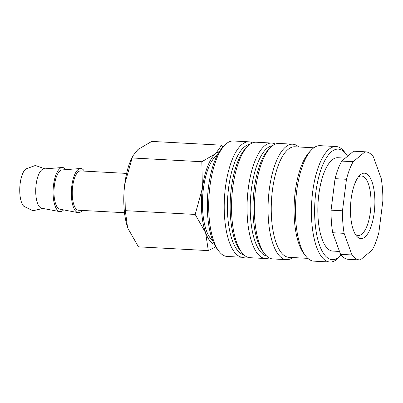<?xml version="1.0" encoding="UTF-8"?>
<svg xmlns="http://www.w3.org/2000/svg" width="403" height="403" viewBox="0 0 403 403"><rect width="100%" height="100%" fill="white"/><g stroke="black" fill="none" stroke-linecap="round" stroke-linejoin="round"><path stroke-width="0.6" d="M246.359 256.646A57.82 21.374 -86.9 0 1 242.661 257.3L227.136 256.464A57.82 21.374 -86.9 0 1 223.126 255.185A57.82 21.374 -86.9 0 1 218.905 251.235A57.82 21.374 -86.9 0 1 208.915 197.571A57.82 21.374 -86.9 0 1 224.627 145.292A57.82 21.374 -86.9 0 1 233.377 140.985L248.903 141.826A57.82 21.374 -86.9 0 1 252.51 142.874M218.905 251.235L217.101 248.878A55.362 20.467 -86.9 0 1 207.54 197.495A55.362 20.467 -86.9 0 1 222.587 147.443L224.627 145.292M242.661 257.3A57.82 21.374 -86.9 0 1 238.652 256.021A57.82 21.374 -86.9 0 1 224.834 192.886A57.82 21.374 -86.9 0 1 248.903 141.826M243.815 254.792A55.362 20.467 -86.9 0 1 241.236 253.744A55.362 20.467 -86.9 0 1 227.866 195.002A55.362 20.467 -86.9 0 1 249.779 144.44M269.189 257.88A57.82 21.374 -86.9 0 1 265.491 258.535L249.966 257.698A57.82 21.374 -86.9 0 1 245.956 256.419A57.82 21.374 -86.9 0 1 241.735 252.469L239.931 250.112A55.362 20.467 -86.9 0 1 230.37 198.729A55.362 20.467 -86.9 0 1 245.417 148.677L247.457 146.526A57.82 21.374 -86.9 0 1 256.207 142.219L271.733 143.06A57.82 21.374 -86.9 0 1 275.34 144.108M241.735 252.469A57.82 21.374 -86.9 0 1 231.745 198.805A57.82 21.374 -86.9 0 1 247.457 146.526M265.491 258.535A57.82 21.374 -86.9 0 1 261.476 257.255A57.82 21.374 -86.9 0 1 247.664 194.12A57.82 21.374 -86.9 0 1 271.733 143.06M266.645 256.026A55.362 20.467 -86.9 0 1 264.066 254.978A55.362 20.467 -86.9 0 1 250.696 196.236A55.362 20.467 -86.9 0 1 272.609 145.674M292.785 257.547A57.82 21.374 -86.9 0 1 286.493 259.668L272.796 258.928A57.82 21.374 -86.9 0 1 268.786 257.653A57.82 21.374 -86.9 0 1 264.559 253.704L262.761 251.346A55.362 20.467 -86.9 0 1 253.195 199.964A55.362 20.467 -86.9 0 1 268.242 149.911L270.287 147.76A57.82 21.374 -86.9 0 1 279.037 143.453L292.734 144.193A57.82 21.374 -86.9 0 1 296.749 145.473A57.82 21.374 -86.9 0 1 298.764 146.984M264.559 253.704A57.82 21.374 -86.9 0 1 254.57 200.039A57.82 21.374 -86.9 0 1 270.287 147.76M286.493 259.668A57.82 21.374 -86.9 0 1 282.483 258.394A57.82 21.374 -86.9 0 1 268.665 195.254A57.82 21.374 -86.9 0 1 292.734 144.193M307.862 258.363L288.911 257.336A55.362 20.467 -86.9 0 1 285.067 256.112A55.362 20.467 -86.9 0 1 271.839 195.662A55.362 20.467 -86.9 0 1 294.885 146.773L313.836 147.8M341.124 255.054A55.362 20.467 -86.9 0 1 340.661 255.557L338.621 257.708A57.82 21.374 -86.9 0 1 329.871 262.015L313.887 261.149A57.82 21.374 -86.9 0 1 309.877 259.875A57.82 21.374 -86.9 0 1 305.655 255.925L303.852 253.568A55.362 20.467 -86.9 0 1 294.291 202.185A55.362 20.467 -86.9 0 1 309.338 152.133L311.378 149.981A57.82 21.374 -86.9 0 1 320.128 145.674L336.112 146.536A57.82 21.374 -86.9 0 1 340.122 147.815A57.82 21.374 -86.9 0 1 344.343 151.765L346.147 154.122A55.362 20.467 -86.9 0 1 347.577 156.228M305.655 255.925A57.82 21.374 -86.9 0 1 295.666 202.261A57.82 21.374 -86.9 0 1 311.378 149.981M329.871 262.015A57.82 21.374 -86.9 0 1 325.856 260.736A57.82 21.374 -86.9 0 1 312.043 197.601A57.82 21.374 -86.9 0 1 336.112 146.536M340.661 255.557A55.362 20.467 -86.9 0 1 328.445 258.459A55.362 20.467 -86.9 0 1 315.781 192.775A55.362 20.467 -86.9 0 1 342.102 150.344A55.362 20.467 -86.9 0 1 346.147 154.122M339.507 251.447L332.747 251.084A46.748 17.284 -86.9 0 1 329.508 250.046A46.748 17.284 -86.9 0 1 318.335 199.001A46.748 17.284 -86.9 0 1 337.795 157.719L345.311 158.122M365.007 151.82L353.592 151.201L341.759 161.089L353.174 161.709L365.007 151.82A54.133 20.014 -86.9 0 1 365.586 151.825A54.133 20.014 -86.9 0 1 369.344 153.024A54.133 20.014 -86.9 0 1 373.359 156.797L381.208 178.423A54.133 20.014 -86.9 0 1 382.85 200.976L378.87 232.481A54.133 20.014 -86.9 0 1 372.16 250.056L360.327 259.94A54.133 20.014 -86.9 0 1 359.743 259.935A54.133 20.014 -86.9 0 1 355.99 258.736A54.133 20.014 -86.9 0 1 351.975 254.963L344.127 233.342L332.712 232.722L340.56 254.343L351.975 254.963M359.743 259.935L348.333 259.315A54.133 20.014 -86.9 0 1 344.575 258.122A54.133 20.014 -86.9 0 1 340.56 254.343M353.592 151.201A54.133 20.014 -86.9 0 1 354.177 151.211L365.586 151.825M217.252 155.296A43.947 16.246 93.1 0 0 202.623 197.228A43.947 16.246 93.1 0 0 212.648 240.495M214.341 244.369A46.748 17.284 -86.9 0 1 213.076 243.755A46.748 17.284 -86.9 0 1 205.621 232.733L208.311 250.606L138.441 246.832L128.003 228.536L127.514 227.131L125.308 210.663L124.764 184.095A46.748 17.284 -86.9 0 1 131.161 159.442L132.652 156.147L137.987 149.473L151.76 141.413L221.63 145.186L215.61 153.669A46.748 17.284 -86.9 0 1 219.353 151.629M63.588 209.898A22.1 8.171 -86.9 0 1 59.735 211.615L41.645 208.22A19.687 7.279 -86.9 0 1 40.632 207.827A19.687 7.279 -86.9 0 1 36.129 184.473A19.687 7.279 -86.9 0 1 43.766 168.953L62.117 167.527A22.1 8.171 -86.9 0 1 64.052 168.011A22.1 8.171 -86.9 0 1 65.76 169.653M42.869 208.447L32.91 210.769L23.757 206.25A19.687 7.279 -86.9 0 1 20.15 183.607A19.687 7.279 -86.9 0 1 25.772 168.983L35.358 165.477L45.01 168.857M59.735 211.615A22.1 8.171 -86.9 0 1 58.596 211.172A22.1 8.171 -86.9 0 1 53.272 187.576A22.1 8.171 -86.9 0 1 62.117 167.527M82.232 210.437A22.1 8.171 -86.9 0 1 77.996 212.603A22.1 8.171 -86.9 0 1 76.862 212.159A22.1 8.171 -86.9 0 1 71.532 188.564A22.1 8.171 -86.9 0 1 80.378 168.514A22.1 8.171 -86.9 0 1 82.313 168.998A22.1 8.171 -86.9 0 1 84.358 171.124M77.996 212.603L59.906 209.207A19.687 7.279 -86.9 0 1 58.898 208.814A19.687 7.279 -86.9 0 1 54.153 187.798A19.687 7.279 -86.9 0 1 62.032 169.94L80.378 168.514M124.512 212.719L78.525 210.235A19.687 7.279 -86.9 0 1 77.159 209.802A19.687 7.279 -86.9 0 1 72.454 188.307A19.687 7.279 -86.9 0 1 80.65 170.922L126.633 173.411M358.232 177.124A29.772 11.007 -86.9 0 1 361.511 176A29.772 11.007 -86.9 0 1 363.577 176.66A29.772 11.007 -86.9 0 1 370.689 209.167A29.772 11.007 -86.9 0 1 358.297 235.463A29.772 11.007 -86.9 0 1 356.232 234.803A29.772 11.007 -86.9 0 1 355.159 233.992M358.63 237.861A32.749 12.105 -86.9 0 1 356.237 235.624A32.749 12.105 -86.9 0 1 350.58 205.228A32.749 12.105 -86.9 0 1 359.481 175.617A32.749 12.105 -86.9 0 1 366.705 173.905A32.749 12.105 -86.9 0 1 374.196 212.754A32.749 12.105 -86.9 0 1 358.63 237.861M202.387 188.292A46.748 17.284 -86.9 0 1 215.61 153.669L201.838 161.729L202.387 188.292L195.183 214.436L205.621 232.733A46.748 17.284 -86.9 0 1 202.387 188.292M222.98 147.03L221.63 145.186M208.311 250.606L215.716 246.853M127.509 227.116A46.748 17.284 -86.9 0 1 127.504 227.096A46.748 17.284 -86.9 0 1 124.764 184.095L132.652 156.147M201.838 161.729L131.967 157.951M195.183 214.436L125.308 210.663M331.07 210.17L342.485 210.789L346.464 179.28L335.049 178.66L331.07 210.17A54.133 20.014 -86.9 0 0 332.712 232.722M346.464 179.28A54.133 20.014 -86.9 0 1 353.174 161.709M344.127 233.342A54.133 20.014 -86.9 0 1 342.485 210.789M335.049 178.66A54.133 20.014 -86.9 0 1 341.759 161.089"/></g></svg>
